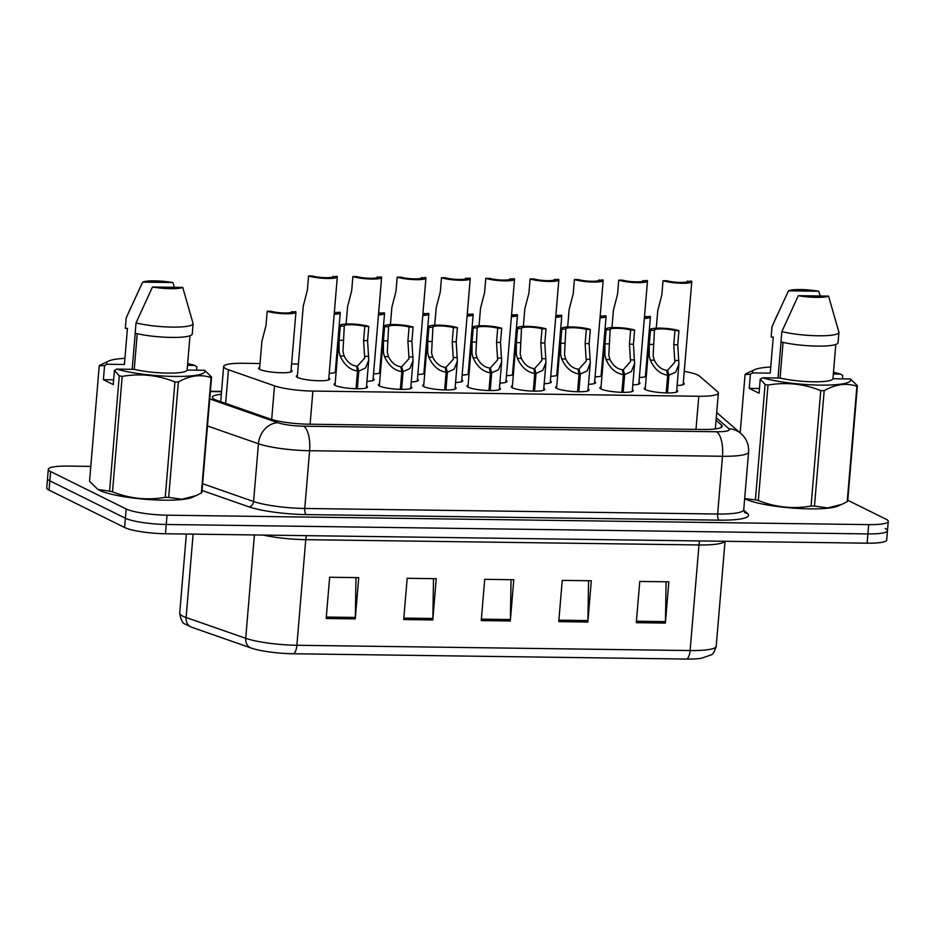 <?xml version="1.0" encoding="UTF-8"?>
<svg xmlns="http://www.w3.org/2000/svg" width="935" height="935" viewBox="0 0 935 935"><rect width="100%" height="100%" fill="white"/><g stroke="black" fill="none" stroke-linecap="round" stroke-linejoin="round"><path stroke-width="1.4" d="M366.555 386.003A16.795 2.805 -175.2 0 1 367.525 387.067A16.795 2.805 -175.2 0 1 353.886 388.668A16.795 2.805 -175.2 0 1 335.279 385.454A16.795 2.805 -175.2 0 1 334.052 384.25A16.795 2.805 -175.2 0 1 335.186 383.373M410.862 386.599A16.795 2.805 -175.2 0 1 411.832 387.663A16.795 2.805 -175.2 0 1 398.193 389.264A16.795 2.805 -175.2 0 1 379.587 386.05A16.795 2.805 -175.2 0 1 378.359 384.846A16.795 2.805 -175.2 0 1 379.493 383.969M499.477 387.791A16.795 2.805 -175.2 0 1 500.447 388.855A16.795 2.805 -175.2 0 1 486.808 390.456A16.795 2.805 -175.2 0 1 468.201 387.242A16.795 2.805 -175.2 0 1 466.974 386.038A16.795 2.805 -175.2 0 1 468.108 385.162M543.796 388.387A16.795 2.805 -175.2 0 1 544.754 389.451A16.795 2.805 -175.2 0 1 531.115 391.052A16.795 2.805 -175.2 0 1 512.52 387.838A16.795 2.805 -175.2 0 1 511.293 386.634A16.795 2.805 -175.2 0 1 512.415 385.758M588.103 388.983A16.795 2.805 -175.2 0 1 589.062 390.047A16.795 2.805 -175.2 0 1 575.422 391.648A16.795 2.805 -175.2 0 1 556.828 388.434A16.795 2.805 -175.2 0 1 555.6 387.23A16.795 2.805 -175.2 0 1 556.722 386.354M632.411 389.579A16.795 2.805 -175.2 0 1 633.369 390.643A16.795 2.805 -175.2 0 1 619.73 392.244A16.795 2.805 -175.2 0 1 601.135 389.03A16.795 2.805 -175.2 0 1 599.908 387.826A16.795 2.805 -175.2 0 1 601.03 386.95M455.17 387.195A16.795 2.805 -175.2 0 1 456.14 388.259A16.795 2.805 -175.2 0 1 442.5 389.86A16.795 2.805 -175.2 0 1 423.894 386.646A16.795 2.805 -175.2 0 1 422.667 385.442A16.795 2.805 -175.2 0 1 423.8 384.565M676.718 390.175A16.795 2.805 -175.2 0 1 677.676 391.239A16.795 2.805 -175.2 0 1 664.037 392.84A16.795 2.805 -175.2 0 1 645.442 389.626A16.795 2.805 -175.2 0 1 644.215 388.422A16.795 2.805 -175.2 0 1 645.337 387.546M328.828 377.985A16.795 2.805 -175.2 0 1 329.786 379.049A16.795 2.805 -175.2 0 1 316.147 380.662A16.795 2.805 -175.2 0 1 297.552 377.436A16.795 2.805 -175.2 0 1 296.325 376.244A16.795 2.805 -175.2 0 1 297.447 375.356M373.135 378.582A16.795 2.805 -175.2 0 1 374.093 379.645A16.795 2.805 -175.2 0 1 366.952 381.328M506.057 380.37A16.795 2.805 -175.2 0 1 507.015 381.433A16.795 2.805 -175.2 0 1 499.874 383.116M550.364 380.966A16.795 2.805 -175.2 0 1 551.323 382.029A16.795 2.805 -175.2 0 1 544.182 383.712M594.672 381.562A16.795 2.805 -175.2 0 1 595.63 382.625A16.795 2.805 -175.2 0 1 588.489 384.308M638.979 382.158A16.795 2.805 -175.2 0 1 639.949 383.221A16.795 2.805 -175.2 0 1 632.796 384.904M417.442 379.178A16.795 2.805 -175.2 0 1 418.401 380.241A16.795 2.805 -175.2 0 1 411.26 381.924M461.75 379.774A16.795 2.805 -175.2 0 1 462.708 380.837A16.795 2.805 -175.2 0 1 455.567 382.52M683.286 382.754A16.795 2.805 -175.2 0 1 684.256 383.817A16.795 2.805 -175.2 0 1 677.104 385.5M291.089 369.979A16.795 2.805 -175.2 0 1 292.047 371.031A16.795 2.805 -175.2 0 1 278.408 372.644A16.795 2.805 -175.2 0 1 259.813 369.418A16.795 2.805 -175.2 0 1 258.586 368.226A16.795 2.805 -175.2 0 1 259.708 367.338M335.396 370.576A16.795 2.805 -175.2 0 1 336.203 371.195M336.132 372.036A16.795 2.805 -175.2 0 1 329.214 373.31M379.703 371.172A16.795 2.805 -175.2 0 1 380.51 371.791M380.44 372.633A16.795 2.805 -175.2 0 1 373.521 373.906M468.318 372.364A16.795 2.805 -175.2 0 1 469.125 372.983M469.054 373.825A16.795 2.805 -175.2 0 1 462.135 375.099M424.011 371.768A16.795 2.805 -175.2 0 1 424.817 372.387M424.747 373.229A16.795 2.805 -175.2 0 1 417.828 374.503M601.24 374.152A16.795 2.805 -175.2 0 1 602.058 374.771M601.988 375.613A16.795 2.805 -175.2 0 1 595.069 376.887M556.933 373.556A16.795 2.805 -175.2 0 1 557.751 374.175M557.681 375.017A16.795 2.805 -175.2 0 1 550.75 376.291M512.625 372.96A16.795 2.805 -175.2 0 1 513.432 373.579M513.362 374.421A16.795 2.805 -175.2 0 1 506.443 375.695M645.547 374.748A16.795 2.805 -175.2 0 1 646.365 375.367M646.295 376.209A16.795 2.805 -175.2 0 1 639.376 377.483M260.035 363.516L243.229 363.283A31.486 5.248 4.8 0 0 223.652 366.497A31.486 5.248 4.8 0 0 228.456 369.757L274.504 385.851A31.486 5.248 4.8 0 0 312.886 391.064L698.784 396.253A31.486 5.248 4.8 0 0 718.349 393.039A31.486 5.248 4.8 0 0 717.659 391.812L699.497 376.092A31.486 5.248 4.8 0 0 697.884 375.087A31.486 5.248 4.8 0 0 684.245 371.37M646.915 368.717L646.062 368.706M602.607 368.121L601.754 368.109M558.3 367.525L557.447 367.513M513.993 366.929L513.14 366.917M469.686 366.333L468.821 366.321M425.378 365.737L424.513 365.725M381.071 365.141L380.206 365.129M336.764 364.545L335.899 364.533M298.394 364.031L291.591 363.937M847.776 500.272L885.948 519.17A31.486 5.248 -175.2 0 1 888.25 521.414A31.486 5.248 -175.2 0 1 868.673 524.629L167.038 515.185A31.486 5.248 -175.2 0 1 126.155 508.956L50.607 471.544L49.835 480.824A31.486 5.248 -175.2 0 1 47.533 478.58A31.486 5.248 -175.2 0 0 49.835 480.824L125.383 518.235L49.835 480.824L49.052 490.104A31.486 5.248 -175.2 0 1 46.75 487.86L48.304 469.3A31.486 5.248 -175.2 0 1 67.881 466.086L90.8 466.401M167.038 515.185L166.255 524.477A31.486 5.248 -175.2 0 1 125.383 518.235A31.486 5.248 -175.2 0 0 166.255 524.477L867.902 533.908L166.255 524.477L165.472 533.756A31.486 5.248 -175.2 0 1 124.6 527.515L49.052 490.104M885.164 528.45A31.486 5.248 -175.2 0 1 887.467 530.694A31.486 5.248 -175.2 0 1 867.902 533.908A31.486 5.248 -175.2 0 0 887.467 530.694L886.696 539.974A31.486 5.248 -175.2 0 1 867.119 543.188L165.472 533.756M686.454 659.046L293.228 653.764A34.42 5.739 -175.2 0 1 252.088 648.341A34.42 5.739 -175.2 0 1 251.258 648.06A10.495 8.684 -70.7 0 1 251.106 648.013A10.495 8.684 -70.7 0 1 245.706 638.313A41.981 7.001 4.8 0 0 296.886 645.267L690.112 650.55A10.495 4.032 90.8 0 1 686.454 659.046A34.42 5.739 -175.2 0 0 701.215 658.322L711.208 654.874C712.786 654.594 714.457 651.718 716.21 646.272L725.034 541.271M250.954 647.955L191.663 627.245A10.495 8.684 -70.7 0 1 191.511 627.186A10.495 8.684 -70.7 0 1 186.112 617.497L245.706 638.313L254.39 534.949M326.186 618.503L329.646 577.257L358.724 577.643L355.253 618.9L326.186 618.503M558.768 621.635L562.239 580.39L591.306 580.775L587.846 622.02L558.768 621.635M636.303 622.675L639.762 581.43L668.841 581.815L665.381 623.072L636.303 622.675M403.71 619.543L407.181 578.298L436.248 578.695L432.788 619.94L403.71 619.543M481.244 620.595L484.704 579.338L513.783 579.735L510.311 620.98L481.244 620.595M511.036 579.7L510.393 619.531A8.392 3.226 90.8 0 1 510.311 620.98M433.501 578.66L432.858 618.479A8.392 3.226 90.8 0 1 432.788 619.94M666.094 581.78L665.451 621.611A8.392 3.226 90.8 0 1 665.381 623.072M588.559 580.74L587.916 620.571A8.392 3.226 90.8 0 1 587.846 622.02M355.978 577.608L355.335 617.439A8.392 3.226 90.8 0 1 355.253 618.9M50.607 471.544A31.486 5.248 -175.2 0 1 48.304 469.3M221.326 394.289A31.486 5.248 4.8 0 0 212.327 397.176A31.486 5.248 4.8 0 0 217.119 400.437L270.168 418.974A31.486 5.248 4.8 0 0 308.55 424.186L702.629 429.481A31.486 5.248 4.8 0 0 722.206 426.267A31.486 5.248 4.8 0 0 721.504 425.039L716.058 420.329M644.332 318.484A15.743 2.63 4.8 0 0 650.409 316.942A15.743 2.63 4.8 0 0 650.141 316.392L646.12 316.813M646.155 316.346A11.547 1.928 -175.2 0 1 646.225 316.591A11.547 1.928 -175.2 0 1 644.414 317.456M687.494 281.517L691.514 281.096A15.743 2.63 4.8 0 1 691.783 281.645A15.743 2.63 4.8 0 1 680.528 283.212A15.743 2.63 4.8 0 1 663.032 280.722L661.851 294.864L657.737 310.817L656.276 328.185M687.529 281.049A11.547 1.928 -175.2 0 1 687.599 281.283A11.547 1.928 -175.2 0 1 679.757 282.452A11.547 1.928 -175.2 0 1 667.029 280.769L663.032 280.722M666.188 392.922L667.683 375.216C660.192 374.082 654.406 369.056 650.316 360.139L649.241 355.884L649.264 344.419L650.456 330.277A15.743 2.63 4.8 0 1 650.199 329.728A15.743 2.63 4.8 0 1 661.442 328.162A15.743 2.63 4.8 0 1 678.939 330.651L677.746 344.793L678.904 364.183L675.713 372.153L668.946 375.227L667.461 392.945M667.298 373.416L667.555 370.33L674.848 362.231L673.761 344.746L674.953 330.604A11.547 1.928 -175.2 0 0 662.214 328.921A11.547 1.928 -175.2 0 0 654.371 330.09A11.547 1.928 -175.2 0 0 654.442 330.324L653.121 355.943L654.29 360.197C657.375 366.216 661.489 369.594 666.62 370.318L667.683 375.216M667.555 370.33L668.946 375.227M678.939 330.651L674.953 330.604M654.442 330.324L650.456 330.277M783.062 342.409L780.071 378.032L762.586 377.798A49.333 8.228 -175.2 0 0 820.077 385.115A49.333 8.228 -175.2 0 0 850.406 378.979L857.407 385.699A56.673 9.455 -175.2 0 1 856.892 386.272C846.456 382.742 835.551 384.203 824.179 390.666L814.49 506.069L827.837 507.927L841.862 504.339L837.982 506.045A49.333 8.228 -175.2 0 1 793.02 508.102A49.333 8.228 -175.2 0 1 745.639 499.091A49.333 8.228 -175.2 0 1 744.681 498.577M759.442 388.504L749.215 388.364L750.396 374.234L745.066 374.538A56.673 9.455 -175.2 0 1 745.569 373.965L754.79 369.606A49.333 8.228 -175.2 0 1 770.756 367.011M750.396 374.234L752.757 372.925A49.333 8.228 -175.2 0 1 754.79 369.606M833.471 372.282A49.333 8.228 -175.2 0 1 840.577 374.105L842.704 375.473L842.423 378.874M788.462 290.82A20.991 3.506 -175.2 0 1 818.721 291.229L788.462 290.82L772.1 326.42A33.59 5.598 -175.2 0 0 772.006 326.736L776.903 315.621M818.721 291.229L820.24 295.986M752.757 372.925L770.23 373.158L773.268 337.067L771.141 337.044L772.006 326.736M833.33 374.012L840.577 374.105M762.586 377.798L760.237 379.107L765.087 384.46A56.673 9.455 -175.2 0 0 768.009 385.08L758.32 500.494A56.673 9.455 -175.2 0 1 755.398 499.874L765.087 384.46M824.179 390.666A56.673 9.455 -175.2 0 1 820.755 390.62C803.668 383.782 786.09 381.936 768.009 385.08M857.407 385.699L847.706 501.113A56.673 9.455 -175.2 0 1 847.203 501.686L856.892 386.272M814.49 506.069A56.673 9.455 -175.2 0 1 811.066 506.022L820.755 390.62M745.066 374.538L740.169 432.858M841.862 504.339L847.203 501.686M758.32 500.494C775.407 507.319 792.985 509.166 811.066 506.022M745.066 498.706L755.398 499.874M781.041 341.929L778.013 378.009M828.562 296.103A20.991 3.506 -175.2 0 1 798.291 295.694L828.562 296.103L838.94 332.369A33.59 5.598 -175.2 0 1 818.067 335.782A33.59 5.598 -175.2 0 1 781.847 331.598L780.982 341.918A33.59 5.598 -175.2 0 0 817.202 346.102A33.59 5.598 -175.2 0 0 838.076 342.677L838.94 332.369M798.291 295.694L781.847 331.598M850.406 378.979L832.933 378.745A31.486 5.248 -175.2 0 1 813.38 381.796A31.486 5.248 -175.2 0 1 780.071 378.032M832.933 378.745L835.808 344.442M749.215 388.364L759.045 393.238L760.237 379.107M204.59 370.295L211.579 377.015A56.673 9.455 -175.2 0 1 211.065 377.588C200.628 374.058 189.723 375.519 178.363 381.983L168.674 497.385L182.021 499.243L196.034 495.655L192.166 497.362A49.333 8.228 -175.2 0 1 147.192 499.419A49.333 8.228 -175.2 0 1 99.823 490.408A49.333 8.228 -175.2 0 1 98.163 489.472L109.582 491.191L119.271 375.776L114.409 370.424L116.77 369.115A49.333 8.228 -175.2 0 0 174.249 376.431A49.333 8.228 -175.2 0 0 204.59 370.295L187.105 370.061A31.486 5.248 -175.2 0 1 167.564 373.112A31.486 5.248 -175.2 0 1 134.243 369.348L116.77 369.115M113.626 379.82L103.388 379.68L104.58 365.55L99.239 365.854L89.55 481.268L97.334 488.923M104.58 365.55L106.929 364.241A49.333 8.228 -175.2 0 1 108.963 360.922A49.333 8.228 -175.2 0 1 124.928 358.327M187.654 363.586A49.333 8.228 -175.2 0 1 194.749 365.421L196.888 366.789L196.595 370.19M99.239 365.854A56.673 9.455 -175.2 0 1 99.753 365.281L108.963 360.922M142.634 282.136A20.991 3.506 -175.2 0 1 172.893 282.545L142.634 282.136L126.272 317.736A33.59 5.598 -175.2 0 0 126.19 318.052L131.087 306.937M172.893 282.545L174.413 287.302M106.929 364.241L124.413 364.475L127.441 328.384L125.325 328.36L126.19 318.052M187.503 365.328L194.749 365.421M178.363 381.983A56.673 9.455 -175.2 0 1 174.927 381.936C157.84 375.099 140.262 373.252 122.193 376.396A56.673 9.455 -175.2 0 1 119.271 375.776M211.579 377.015L201.89 492.429A56.673 9.455 -175.2 0 1 201.376 493.002L211.065 377.588M168.674 497.385A56.673 9.455 -175.2 0 1 165.238 497.338L174.927 381.936M122.193 376.396L112.504 491.81A56.673 9.455 -175.2 0 1 109.582 491.191M196.034 495.655L201.376 493.002M112.504 491.81C129.591 498.635 147.169 500.482 165.238 497.338M135.224 333.246L132.186 369.325M182.734 287.419A20.991 3.506 -175.2 0 1 152.475 287.01L182.734 287.419L193.124 323.685A33.59 5.598 -175.2 0 1 172.25 327.098A33.59 5.598 -175.2 0 1 136.031 322.914L135.166 333.234A33.59 5.598 -175.2 0 0 171.385 337.418A33.59 5.598 -175.2 0 0 192.259 333.994L193.124 323.685M152.475 287.01L136.031 322.914M137.235 333.725L134.243 369.348M187.105 370.061L189.992 335.758M103.388 379.68L113.228 384.554L114.409 370.424M600.013 317.888A15.743 2.63 4.8 0 0 606.102 316.346A15.743 2.63 4.8 0 0 605.833 315.808L601.813 316.217M601.848 315.75A11.547 1.928 -175.2 0 1 601.918 315.995A11.547 1.928 -175.2 0 1 600.106 316.86M555.706 317.292A15.743 2.63 4.8 0 0 561.795 315.75A15.743 2.63 4.8 0 0 561.526 315.212L557.505 315.621M557.54 315.153A11.547 1.928 -175.2 0 1 557.611 315.399A11.547 1.928 -175.2 0 1 555.799 316.264M511.398 316.696A15.743 2.63 4.8 0 0 517.487 315.153A15.743 2.63 4.8 0 0 517.219 314.616L513.198 315.025M513.233 314.557A11.547 1.928 -175.2 0 1 513.303 314.803A11.547 1.928 -175.2 0 1 511.492 315.668M467.091 316.1A15.743 2.63 4.8 0 0 473.168 314.557A15.743 2.63 4.8 0 0 472.911 314.02L468.879 314.429M468.926 313.961A11.547 1.928 -175.2 0 1 468.984 314.207A11.547 1.928 -175.2 0 1 467.184 315.072M621.88 392.326L623.376 374.619C615.885 373.486 610.099 368.46 606.009 359.543L604.933 355.288L604.957 343.823L606.149 329.681A15.743 2.63 4.8 0 1 605.88 329.132A15.743 2.63 4.8 0 1 617.135 327.566A15.743 2.63 4.8 0 1 634.631 330.055L633.439 344.209L634.585 363.586L631.405 371.557L624.638 374.631L623.154 392.349M622.99 372.82L623.248 369.734L630.541 361.635L629.454 344.15L630.634 330.008A11.547 1.928 -175.2 0 0 617.906 328.325A11.547 1.928 -175.2 0 0 610.064 329.494A11.547 1.928 -175.2 0 0 610.134 329.728L608.814 355.347L609.982 359.601C613.068 365.62 617.17 368.998 622.313 369.722L623.376 374.619M623.248 369.734L624.638 374.631M634.631 330.055L630.634 330.008M610.134 329.728L606.149 329.681M577.573 391.73L579.069 374.023C571.577 372.89 565.792 367.864 561.701 358.947L560.626 354.692L560.649 343.227L561.841 329.085A15.743 2.63 4.8 0 1 561.573 328.547A15.743 2.63 4.8 0 1 572.828 326.969A15.743 2.63 4.8 0 1 590.324 329.459L589.132 343.613L590.277 362.99L587.098 370.961L580.331 374.035L578.847 391.753M578.672 372.224L578.94 369.138L586.233 361.039L585.146 343.554L586.327 329.412A11.547 1.928 -175.2 0 0 573.599 327.729A11.547 1.928 -175.2 0 0 565.757 328.898A11.547 1.928 -175.2 0 0 565.827 329.132L564.506 354.751L565.675 359.005C568.76 365.024 572.863 368.402 578.005 369.126L579.069 374.023M578.94 369.138L580.331 374.035M590.324 329.459L586.327 329.412M565.827 329.132L561.841 329.085M533.266 391.134L534.75 373.427C527.27 372.294 521.485 367.268 517.394 358.35L516.319 354.096L516.342 342.631L517.534 328.489A15.743 2.63 4.8 0 1 517.265 327.951A15.743 2.63 4.8 0 1 528.52 326.373A15.743 2.63 4.8 0 1 546.017 328.863L544.825 343.016L545.97 362.394L542.791 370.365L536.024 373.439L534.539 391.157M534.364 371.627L534.633 368.542L541.926 360.442L540.839 342.958L542.019 328.816A11.547 1.928 -175.2 0 0 529.292 327.133A11.547 1.928 -175.2 0 0 521.45 328.302A11.547 1.928 -175.2 0 0 521.52 328.536L520.199 354.155L521.368 358.409C524.453 364.428 528.555 367.806 533.698 368.53L534.75 373.427M534.633 368.542L536.024 373.439M546.017 328.863L542.019 328.816M521.52 328.536L517.534 328.489M488.958 390.538L490.443 372.831C482.963 371.698 477.177 366.672 473.087 357.754L472.011 353.5L472.035 342.035L473.227 327.893A15.743 2.63 4.8 0 1 472.958 327.355A15.743 2.63 4.8 0 1 484.213 325.777A15.743 2.63 4.8 0 1 501.698 328.267L500.517 342.42L501.663 361.798L498.472 369.769L491.716 372.843L490.232 390.561M490.057 371.031L490.326 367.946L497.619 359.846L496.532 342.362L497.712 328.22A11.547 1.928 -175.2 0 0 484.984 326.537A11.547 1.928 -175.2 0 0 477.142 327.706A11.547 1.928 -175.2 0 0 477.212 327.94L475.892 353.559L477.06 357.813C480.146 363.832 484.248 367.21 489.391 367.934L490.443 372.831M490.326 367.946L491.716 372.843M501.698 328.267L497.712 328.22M477.212 327.94L473.227 327.893M643.187 280.921L647.207 280.5A15.743 2.63 4.8 0 1 647.476 281.049A15.743 2.63 4.8 0 1 636.221 282.615A15.743 2.63 4.8 0 1 618.725 280.126L617.544 294.268L613.418 310.221L611.969 327.589M643.222 280.453A11.547 1.928 -175.2 0 1 643.292 280.687A11.547 1.928 -175.2 0 1 635.449 281.856A11.547 1.928 -175.2 0 1 622.722 280.173L618.725 280.126M598.879 280.325L602.9 279.904A15.743 2.63 4.8 0 1 603.157 280.453A15.743 2.63 4.8 0 1 591.913 282.019A15.743 2.63 4.8 0 1 574.417 279.53L573.237 293.672L569.111 309.625L567.662 326.993M598.914 279.857A11.547 1.928 -175.2 0 1 598.984 280.091A11.547 1.928 -175.2 0 1 591.142 281.26A11.547 1.928 -175.2 0 1 578.403 279.577L574.417 279.53M554.56 279.729L558.592 279.308A15.743 2.63 4.8 0 1 558.85 279.857A15.743 2.63 4.8 0 1 547.606 281.423A15.743 2.63 4.8 0 1 530.11 278.934L528.929 293.076L524.804 309.029L523.355 326.397M554.607 279.261A11.547 1.928 -175.2 0 1 554.665 279.507A11.547 1.928 -175.2 0 1 546.835 280.664A11.547 1.928 -175.2 0 1 534.095 278.981L530.11 278.934M510.253 279.133L514.285 278.724A15.743 2.63 4.8 0 1 514.542 279.261A15.743 2.63 4.8 0 1 503.299 280.827A15.743 2.63 4.8 0 1 485.803 278.338L484.61 292.48L480.496 308.433L479.036 325.801M510.3 278.665A11.547 1.928 -175.2 0 1 510.358 278.91A11.547 1.928 -175.2 0 1 502.527 280.068A11.547 1.928 -175.2 0 1 489.788 278.385L485.803 278.338M422.784 315.504A15.743 2.63 4.8 0 0 428.861 313.961A15.743 2.63 4.8 0 0 428.604 313.424L424.572 313.833M424.619 313.365A11.547 1.928 -175.2 0 1 424.677 313.611A11.547 1.928 -175.2 0 1 422.877 314.476M378.476 314.908A15.743 2.63 4.8 0 0 384.554 313.365A15.743 2.63 4.8 0 0 384.297 312.828L380.264 313.237M380.311 312.769A11.547 1.928 -175.2 0 1 380.37 313.015A11.547 1.928 -175.2 0 1 378.57 313.88M334.169 314.312A15.743 2.63 4.8 0 0 340.246 312.769A15.743 2.63 4.8 0 0 339.989 312.232L335.957 312.641M336.004 312.173A11.547 1.928 -175.2 0 1 336.062 312.419A11.547 1.928 -175.2 0 1 334.251 313.283M291.65 312.045L295.682 311.635A15.743 2.63 4.8 0 1 295.939 312.173A15.743 2.63 4.8 0 1 284.696 313.739A15.743 2.63 4.8 0 1 267.2 311.25L266.007 325.392L261.894 341.345L259.544 369.29M291.697 311.577A11.547 1.928 -175.2 0 1 291.755 311.822A11.547 1.928 -175.2 0 1 283.924 312.98A11.547 1.928 -175.2 0 1 271.185 311.297L267.2 311.25M465.946 278.536L469.978 278.127A15.743 2.63 4.8 0 1 470.235 278.665A15.743 2.63 4.8 0 1 458.992 280.231A15.743 2.63 4.8 0 1 441.495 277.742L440.303 291.884L436.189 307.837L434.728 325.205M465.992 278.069A11.547 1.928 -175.2 0 1 466.051 278.314A11.547 1.928 -175.2 0 1 458.22 279.471A11.547 1.928 -175.2 0 1 445.481 277.788L441.495 277.742M421.638 277.94L425.67 277.531A15.743 2.63 4.8 0 1 425.928 278.069A15.743 2.63 4.8 0 1 414.684 279.635A15.743 2.63 4.8 0 1 397.188 277.146L395.996 291.288L391.882 307.241L390.421 324.609M421.685 277.473A11.547 1.928 -175.2 0 1 421.743 277.718A11.547 1.928 -175.2 0 1 413.913 278.875A11.547 1.928 -175.2 0 1 401.173 277.192L397.188 277.146M377.331 277.344L381.363 276.935A15.743 2.63 4.8 0 1 381.62 277.473A15.743 2.63 4.8 0 1 370.377 279.039A15.743 2.63 4.8 0 1 352.881 276.55L351.689 290.691L347.575 306.645L346.114 324.013M377.378 276.877A11.547 1.928 -175.2 0 1 377.436 277.122A11.547 1.928 -175.2 0 1 369.606 278.279A11.547 1.928 -175.2 0 1 356.866 276.596L352.881 276.55M333.024 276.748L337.056 276.339A15.743 2.63 4.8 0 1 337.313 276.877A15.743 2.63 4.8 0 1 326.07 278.443A15.743 2.63 4.8 0 1 308.573 275.954L307.381 290.095L303.267 306.049L297.283 377.296M333.059 276.281A11.547 1.928 -175.2 0 1 333.129 276.526A11.547 1.928 -175.2 0 1 325.298 277.683A11.547 1.928 -175.2 0 1 312.559 276L308.573 275.954M444.651 389.942L446.135 372.235C438.655 371.101 432.87 366.076 428.779 357.158L427.704 352.904L427.727 341.439L428.92 327.297A15.743 2.63 4.8 0 1 428.651 326.759A15.743 2.63 4.8 0 1 439.894 325.181A15.743 2.63 4.8 0 1 457.39 327.671L456.21 341.824L457.355 361.202L454.165 369.173L447.409 372.247L445.925 389.965M445.75 370.435L446.007 367.35L453.311 359.25L452.224 341.766L453.405 327.624A11.547 1.928 -175.2 0 0 440.666 325.941A11.547 1.928 -175.2 0 0 432.835 327.11A11.547 1.928 -175.2 0 0 432.905 327.343L431.573 352.962L432.753 357.217C435.827 363.236 439.941 366.613 445.083 367.338L446.135 372.235M446.007 367.35L447.409 372.247M457.39 327.671L453.405 327.624M432.905 327.343L428.92 327.297M400.344 389.346L401.828 371.639C394.348 370.505 388.563 365.48 384.46 356.562L383.397 352.308L383.42 340.843L384.601 326.701A15.743 2.63 4.8 0 1 384.343 326.163A15.743 2.63 4.8 0 1 395.587 324.585A15.743 2.63 4.8 0 1 413.083 327.075L411.903 341.228L413.048 360.606L409.857 368.577L403.102 371.651L401.606 389.369M401.442 369.839L401.699 366.754L409.004 358.654L407.905 341.17L409.098 327.028A11.547 1.928 -175.2 0 0 396.358 325.345A11.547 1.928 -175.2 0 0 388.528 326.514A11.547 1.928 -175.2 0 0 388.598 326.747L387.265 352.366L388.446 356.621C391.52 362.64 395.634 366.017 400.776 366.742L401.828 371.639M401.699 366.754L403.102 371.651M413.083 327.075L409.098 327.028M388.598 326.747L384.601 326.701M356.036 388.75L357.521 371.043C350.041 369.909 344.255 364.884 340.153 355.966L339.089 351.712L339.113 340.246L340.293 326.105A15.743 2.63 4.8 0 1 340.036 325.567A15.743 2.63 4.8 0 1 351.279 323.989A15.743 2.63 4.8 0 1 368.776 326.479L367.595 340.632L368.741 360.01L365.55 367.981L358.795 371.055L357.299 388.773M357.135 369.243L357.392 366.158L364.697 358.058L363.598 340.574L364.79 326.432A11.547 1.928 -175.2 0 0 352.051 324.749A11.547 1.928 -175.2 0 0 344.22 325.918A11.547 1.928 -175.2 0 0 344.29 326.151L342.958 351.77L344.138 356.025C347.212 362.044 351.326 365.421 356.469 366.146L357.521 371.043M357.392 366.158L358.795 371.055M368.776 326.479L364.79 326.432M344.29 326.151L340.293 326.105M696.002 429.399L698.784 396.253M310.104 424.209L312.886 391.064M271.676 419.464L274.504 385.851M225.627 403.406L228.456 369.757M293.228 653.764A10.495 4.032 -89.2 0 0 296.886 645.267L305.757 539.67A41.981 7.001 -175.2 0 1 263.132 535.065M724.87 541.271A41.981 7.001 -175.2 0 1 698.983 544.953L690.112 650.55A41.981 7.001 4.8 0 0 716.21 646.272M252.088 648.341L191.511 627.186L185.165 624.101C182.606 623.47 180.794 619.812 179.719 613.138A41.981 7.001 4.8 0 0 186.112 617.497L193.113 534.119M867.119 543.188L868.673 524.629M124.6 527.515L126.155 508.956M699.672 540.933A10.495 4.032 90.8 0 0 698.983 544.953L305.757 539.67A10.495 4.032 90.8 0 1 306.446 535.65M481.361 619.134L510.393 619.531M558.896 620.174L587.916 620.571M636.419 621.226L665.451 621.611M403.838 618.093L432.858 618.479M326.303 617.053L355.335 617.439M743.734 510.229L747.497 513.479A47.229 7.877 -175.2 0 1 719.179 520.152L306.306 514.601A47.229 7.877 -175.2 0 1 248.722 506.77L202.053 490.478M743.746 509.739L748.596 451.991A41.981 7.001 -175.2 0 1 722.498 456.268L717.648 514.016A41.981 7.001 4.8 0 0 743.746 509.739L744.505 512.298A5.248 5.049 130.9 0 0 747.497 513.479M209.744 398.918L277.882 422.725A20.991 3.506 4.8 0 0 303.478 426.196L716.362 431.748A20.991 8.053 90.8 0 1 722.498 456.268L309.614 450.717A41.981 7.001 -175.2 0 1 258.434 443.763L253.584 501.511A41.981 7.001 4.8 0 0 304.763 508.465L717.648 514.016A5.248 2.01 -89.2 0 0 719.179 520.152M277.882 422.725A20.991 17.379 -70.7 0 0 258.434 443.763L207.465 425.963M202.615 483.711L253.584 501.511A5.248 4.348 109.3 0 1 248.722 506.77M303.478 426.196A20.991 8.053 90.8 0 1 309.614 450.717L304.763 508.465A5.248 2.01 -89.2 0 0 306.306 514.601M716.362 431.748A20.991 3.506 4.8 0 0 728.949 428.791L716.268 417.828M221.537 391.742L210.983 391.59A20.991 3.506 4.8 0 0 210.352 391.59M728.949 428.791A20.991 20.173 -49.1 0 1 740.941 433.536L716.713 412.58M210.375 391.356A20.991 8.053 90.8 0 1 210.983 391.59M721.317 427.377L721.504 425.039M653.261 344.466L649.264 344.419M654.29 360.197L650.316 360.139M678.857 360.524L674.883 360.466M677.746 344.793L673.761 344.746M608.942 343.87L604.957 343.823M609.982 359.601L606.009 359.543M634.549 359.928L630.576 359.87M633.439 344.209L629.454 344.15M564.635 343.274L560.649 343.227M565.675 359.005L561.701 358.947M590.242 359.332L586.268 359.274M589.132 343.613L585.146 343.554M520.327 342.677L516.342 342.631M521.368 358.409L517.394 358.35M545.935 358.736L541.961 358.678M544.825 343.016L540.839 342.958M476.02 342.081L472.035 342.035M477.06 357.813L473.087 357.754M501.627 358.14L497.654 358.082M500.517 342.42L496.532 342.362M431.713 341.485L427.727 341.439M432.753 357.217L428.779 357.158M457.32 357.544L453.346 357.486M456.21 341.824L452.224 341.766M387.406 340.889L383.42 340.843M388.446 356.621L384.46 356.562M413.013 356.948L409.039 356.901M411.903 341.228L407.905 341.17M343.098 340.293L339.113 340.246M344.138 356.025L340.153 355.966M368.706 356.352L364.732 356.305M367.595 340.632L363.598 340.574M715.345 428.931L718.349 393.039M220.707 401.688L223.652 366.497M179.719 613.138L186.357 534.037M888.25 521.414L887.467 530.694M748.596 451.991C748.982 444.592 746.434 438.433 740.941 433.536M221.572 391.391L210.387 391.239M650.409 316.942L645.384 376.688M691.783 281.645L683.123 384.694M650.199 329.728L645.173 389.486M678.904 364.183L676.554 392.116M606.102 316.346L601.076 376.092M561.795 315.75L556.769 375.496M517.487 315.153L512.462 374.9M473.168 314.557L468.154 374.304M605.88 329.132L600.866 388.89M634.585 363.586L632.247 391.52M561.573 328.547L556.559 388.294M590.277 362.99L587.94 390.923M517.265 327.951L512.251 387.698M545.97 362.394L543.632 390.327M472.958 327.355L467.944 387.102M501.663 361.798L499.313 389.731M647.476 281.049L638.815 384.11M603.157 280.453L594.508 383.514M558.85 279.857L550.201 382.918M514.542 279.261L505.893 382.322M428.861 313.961L423.847 373.708M384.554 313.365L379.54 373.112M340.246 312.769L335.233 372.516M295.939 312.173L290.925 371.92M470.235 278.665L461.586 381.725M425.928 278.069L417.279 381.129M381.62 277.473L372.971 380.533M337.313 276.877L328.664 379.937M428.651 326.759L423.637 386.506M457.355 361.202L455.006 389.135M384.343 326.163L379.329 385.91M413.048 360.606L410.699 388.539M340.036 325.567L335.022 385.313M368.741 360.01L366.391 387.943"/></g></svg>
